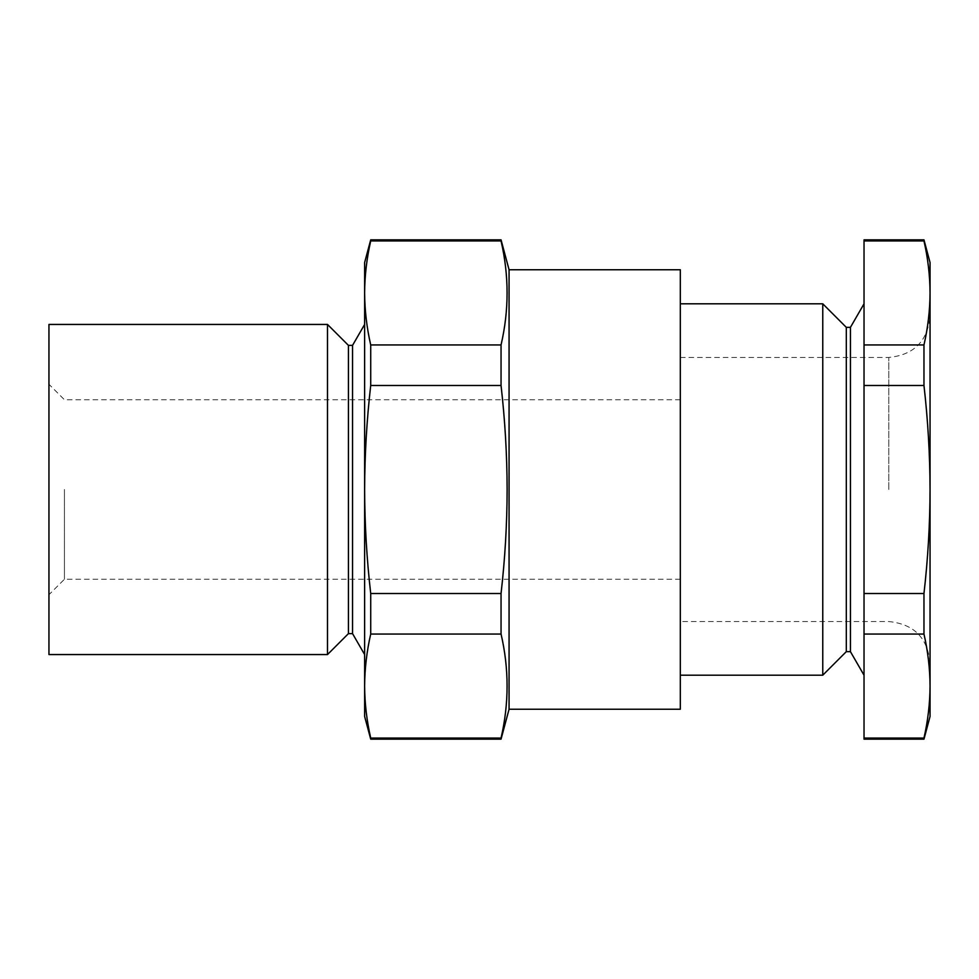 <?xml version="1.0" encoding="UTF-8"?>
<svg xmlns="http://www.w3.org/2000/svg" width="979" height="979" viewBox="0 0 979 979"><rect width="100%" height="100%" fill="white"/><g stroke="black" fill="none" stroke-linecap="round" stroke-linejoin="round"><path stroke-width="0.73" stroke-dasharray="4.89 3.67" d="M48.95 654.559L48.95 324.441M64.43 489.5L64.43 579.25L64.43 489.5M509.068 709.237L509.068 269.763M680.319 709.237L680.319 269.763M501.052 239.843L501.052 240.944C509.092 275.613 509.092 310.282 501.052 344.951L501.052 385.493C505.005 420.077 507.036 454.745 507.134 489.5C507.049 524.132 505.029 558.801 501.052 593.507L370.711 593.507L370.711 634.049C366.758 651.39 364.726 668.718 364.629 686.059C364.726 703.387 366.758 720.728 370.711 738.056L370.711 739.157M327.5 654.559L327.5 324.441M352.55 633.633L352.55 345.367M501.052 385.493L370.711 385.493C366.758 420.077 364.726 454.745 364.629 489.5L364.629 324.441L364.629 489.5C364.714 524.132 366.733 558.801 370.711 593.507M348.426 633.633L348.426 345.367M846.309 651.647L846.309 327.353M822.764 675.192L822.764 303.808M850.433 651.647L850.433 327.353M864.029 489.5L864.029 303.808L864.029 489.5M923.968 739.157L923.968 738.056C927.933 720.728 929.952 703.387 930.05 686.059C929.952 668.718 927.933 651.39 923.968 634.049L923.968 593.507C927.945 558.801 929.977 524.132 930.05 489.5L930.05 316.18L930.05 489.5C929.952 454.745 927.921 420.077 923.968 385.493L864.029 385.493L864.029 239.843M923.968 634.049L864.029 634.049L864.029 385.493M923.968 593.507L864.029 593.507M923.968 385.493L923.968 344.951L864.029 344.951M923.968 344.951C927.933 327.61 929.952 310.282 930.05 292.941C929.952 275.613 927.933 258.272 923.968 240.944L864.029 240.944M923.968 240.944L923.968 239.843M864.029 739.157L864.029 634.049M923.968 738.056L864.029 738.056M930.05 716.457L930.05 262.543M680.319 489.5L680.319 399.75L680.319 489.5M370.711 634.049L501.052 634.049L501.052 593.507M501.052 344.951L370.711 344.951L370.711 385.493M501.052 240.944L370.711 240.944C366.758 258.272 364.726 275.613 364.629 292.941C364.726 310.282 366.758 327.61 370.711 344.951M370.711 239.843L370.711 240.944M501.052 739.157L501.052 738.056L370.711 738.056M501.052 634.049C509.092 668.718 509.092 703.387 501.052 738.056M364.629 716.457L364.629 262.543M888.785 489.5L888.785 357.445L888.785 489.5M680.319 579.25L64.43 579.25L48.95 594.73M680.319 357.445L888.785 357.445C913.848 354.998 927.602 341.243 930.05 316.18M930.05 662.82C927.602 637.757 913.848 624.002 888.785 621.555L680.319 621.555M680.319 399.75L64.43 399.75L48.95 384.27"/><path stroke-width="1.47" d="M509.068 709.237L680.319 709.237L680.319 269.763L509.068 269.763L509.068 709.237L501.052 739.157L370.711 739.157L370.711 738.056C366.758 720.728 364.726 703.387 364.629 686.059C364.726 668.718 366.758 651.39 370.711 634.049L370.711 593.507C366.733 558.801 364.714 524.132 364.629 489.5C364.726 454.745 366.758 420.077 370.711 385.493L370.711 344.951C366.758 327.61 364.726 310.282 364.629 292.941C364.726 275.613 366.758 258.272 370.711 240.944L370.711 239.843L501.052 239.843L501.052 240.944L370.711 240.944M370.711 593.507L501.052 593.507C505.029 558.801 507.049 524.132 507.134 489.5C507.036 454.745 505.005 420.077 501.052 385.493L501.052 344.951C509.092 310.282 509.092 275.613 501.052 240.944M48.95 324.441L48.95 654.559L327.5 654.559L327.5 324.441L48.95 324.441M327.5 654.559L348.426 633.633L348.426 345.367L352.55 345.367L352.55 633.633L364.629 654.559M680.319 303.808L822.764 303.808L846.309 327.353L846.309 651.647L850.433 651.647L864.029 675.192M822.764 303.808L822.764 675.192L680.319 675.192M846.309 327.353L850.433 327.353L850.433 651.647M923.968 240.944C927.933 258.272 929.952 275.613 930.05 292.941L930.05 262.543L923.968 239.843L923.968 240.944L864.029 240.944L864.029 739.157L923.968 739.157L923.968 738.056L864.029 738.056M923.968 239.843L864.029 239.843L864.029 240.944M923.968 344.951L923.968 385.493C927.921 420.077 929.952 454.745 930.05 489.5L930.05 292.941C929.952 310.282 927.933 327.61 923.968 344.951L864.029 344.951M923.968 385.493L864.029 385.493M923.968 593.507L923.968 634.049C927.933 651.39 929.952 668.718 930.05 686.059L930.05 489.5C929.977 524.132 927.945 558.801 923.968 593.507L864.029 593.507M923.968 634.049L864.029 634.049M923.968 739.157L930.05 716.457L930.05 686.059C929.952 703.387 927.933 720.728 923.968 738.056M501.052 344.951L370.711 344.951M501.052 385.493L370.711 385.493M501.052 593.507L501.052 634.049L370.711 634.049M501.052 634.049C509.092 668.718 509.092 703.387 501.052 738.056L370.711 738.056M501.052 738.056L501.052 739.157M370.711 239.843L364.629 262.543L364.629 716.457L370.711 739.157M509.068 269.763L501.052 239.843M352.55 345.367L364.629 324.441M348.426 345.367L327.5 324.441M850.433 327.353L864.029 303.808M846.309 651.647L822.764 675.192M348.426 633.633L352.55 633.633"/></g></svg>
